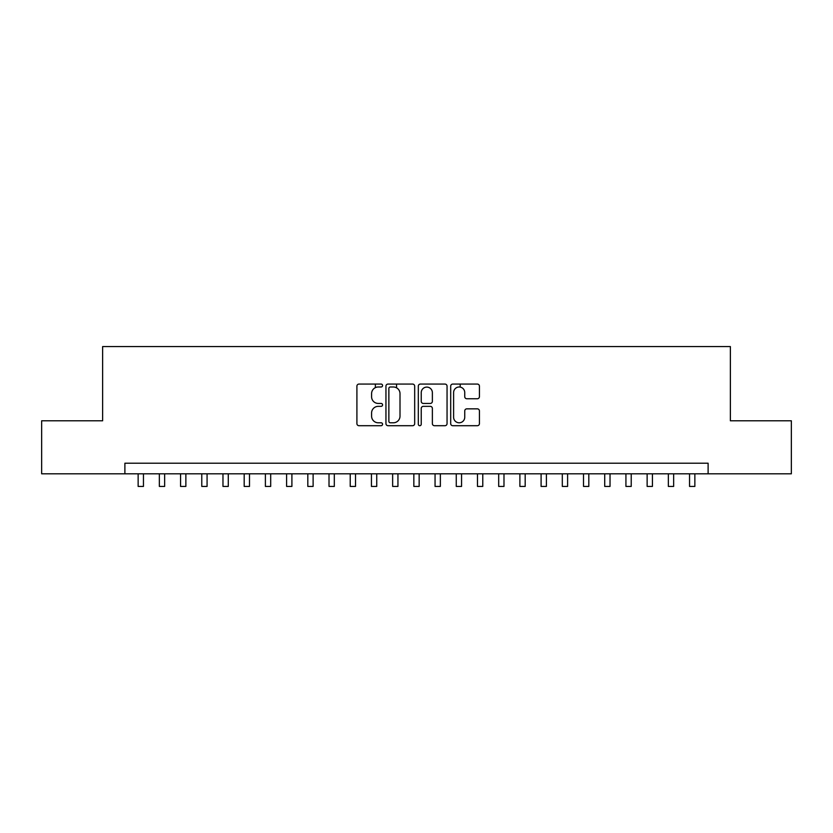 <?xml version="1.0" encoding="UTF-8"?>
<svg xmlns="http://www.w3.org/2000/svg" width="833" height="833" viewBox="0 0 833 833"><rect width="100%" height="100%" fill="white"/><g stroke="black" fill="none" stroke-linecap="round" stroke-linejoin="round"><path stroke-width="1.25" d="M382.566 385.533A1.458 1.458 0 0 0 381.108 384.075L358.992 384.075A2.083 2.083 0 0 0 356.909 386.158L356.909 423.622A2.083 2.083 0 0 0 358.992 425.705L381.108 425.705A1.458 1.458 0 0 0 382.566 424.247A1.458 1.458 0 0 0 381.108 422.789L378.244 422.789A6.664 6.664 0 0 1 371.591 416.125L371.591 413.012A6.664 6.664 0 0 1 378.244 406.348L381.108 406.348A1.458 1.458 0 0 0 382.566 404.89A1.458 1.458 0 0 0 381.108 403.432L378.244 403.432A6.664 6.664 0 0 1 371.591 396.768L371.591 393.645A6.664 6.664 0 0 1 378.244 386.991L381.108 386.991A1.458 1.458 0 0 0 382.566 385.533M477.34 398.747A2.083 2.083 0 0 0 479.423 396.664L479.423 386.158A2.083 2.083 0 0 0 477.34 384.075L452.777 384.075A2.083 2.083 0 0 0 450.695 386.158L450.695 423.622A2.083 2.083 0 0 0 452.777 425.705L477.34 425.705A2.083 2.083 0 0 0 479.423 423.622L479.423 410.929A2.083 2.083 0 0 0 477.34 408.847L466.824 408.847A2.083 2.083 0 0 0 464.741 410.929L464.741 417.218A5.571 5.571 0 0 1 459.17 422.789A5.571 5.571 0 0 1 453.61 417.218L453.61 392.551A5.571 5.571 0 0 1 459.17 386.991A5.571 5.571 0 0 1 464.741 392.551L464.741 396.664A2.083 2.083 0 0 0 466.824 398.747L477.34 398.747M124.888 473.81L41.65 473.81L41.65 420.79L102.626 420.79L102.626 346.57L730.374 346.57L730.374 420.79L791.35 420.79L791.35 473.81L708.112 473.81L708.112 463.21L124.888 463.21L124.888 473.81L708.112 473.81M414.678 386.158A2.083 2.083 0 0 0 412.595 384.075L388.032 384.075A2.083 2.083 0 0 0 385.95 386.158L385.95 423.622A2.083 2.083 0 0 0 388.032 425.705L412.595 425.705A2.083 2.083 0 0 0 414.678 423.622L414.678 386.158M420.405 384.075L444.968 384.075A2.083 2.083 0 0 1 447.05 386.158L447.05 423.622A2.083 2.083 0 0 1 444.968 425.705L434.451 425.705A2.083 2.083 0 0 1 432.369 423.622L432.369 408.43A2.083 2.083 0 0 0 430.286 406.348L423.32 406.348A2.083 2.083 0 0 0 421.238 408.43L421.238 424.247A1.458 1.458 0 0 1 419.78 425.705A1.458 1.458 0 0 1 418.322 424.247L418.322 386.158A2.083 2.083 0 0 1 420.405 384.075M390.323 386.991A1.458 1.458 0 0 0 388.865 388.438L388.865 421.331A1.458 1.458 0 0 0 390.323 422.789L393.343 422.789A6.664 6.664 0 0 0 400.007 416.125L400.007 393.645A6.664 6.664 0 0 0 393.343 386.991L390.323 386.991M432.369 392.655A5.571 5.571 0 0 0 426.808 387.095A5.571 5.571 0 0 0 421.238 392.655L421.238 401.35A2.083 2.083 0 0 0 423.32 403.432L430.286 403.432A2.083 2.083 0 0 0 432.369 401.35L432.369 392.655M138.143 473.81L138.143 486.43L143.453 486.43L143.453 473.81M159.353 473.81L159.353 486.43L164.653 486.43L164.653 473.81M180.563 473.81L180.563 486.43L185.863 486.43L185.863 473.81M201.773 473.81L201.773 486.43L207.073 486.43L207.073 473.81M222.973 473.81L222.973 486.43L228.284 486.43L228.284 473.81M244.184 473.81L244.184 486.43L249.483 486.43L249.483 473.81M265.394 473.81L265.394 486.43L270.694 486.43L270.694 473.81M286.604 473.81L286.604 486.43L291.904 486.43L291.904 473.81M307.814 473.81L307.814 486.43L313.114 486.43L313.114 473.81M329.014 473.81L329.014 486.43L334.314 486.43L334.314 473.81M350.224 473.81L350.224 486.43L355.524 486.43L355.524 473.81M375.36 387.647L375.36 384.075M371.435 473.81L371.435 486.43L376.735 486.43L376.735 473.81M396.56 387.814L396.56 384.075M392.645 473.81L392.645 486.43L397.945 486.43L397.945 473.81M413.845 473.81L413.845 486.43L419.155 486.43L419.155 473.81M435.055 473.81L435.055 486.43L440.355 486.43L440.355 473.81M460.191 387.074L460.191 384.075M456.265 473.81L456.265 486.43L461.565 486.43L461.565 473.81M477.476 473.81L477.476 486.43L482.776 486.43L482.776 473.81M498.686 473.81L498.686 486.43L503.986 486.43L503.986 473.81M519.886 473.81L519.886 486.43L525.186 486.43L525.186 473.81M541.096 473.81L541.096 486.43L546.396 486.43L546.396 473.81M562.306 473.81L562.306 486.43L567.606 486.43L567.606 473.81M583.516 473.81L583.516 486.43L588.816 486.43L588.816 473.81M604.716 473.81L604.716 486.43L610.027 486.43L610.027 473.81M625.927 473.81L625.927 486.43L631.227 486.43L631.227 473.81M647.137 473.81L647.137 486.43L652.437 486.43L652.437 473.81M668.347 473.81L668.347 486.43L673.647 486.43L673.647 473.81M689.547 473.81L689.547 486.43L694.857 486.43L694.857 473.81"/></g></svg>
